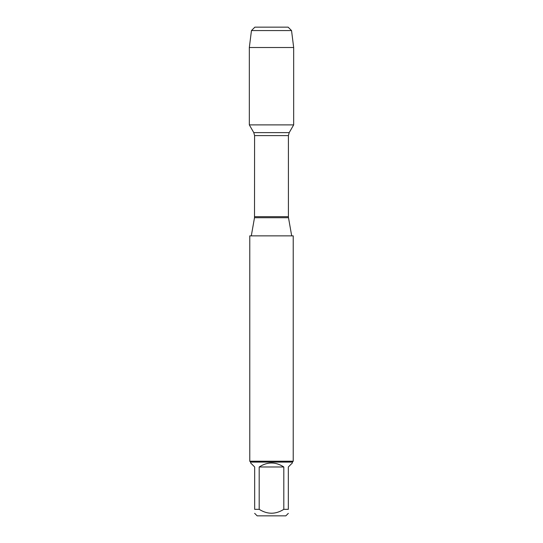 <?xml version="1.0" encoding="UTF-8"?>
<svg xmlns="http://www.w3.org/2000/svg" width="543" height="543" viewBox="0 0 543 543"><rect width="100%" height="100%" fill="white"/><g stroke="black" fill="none" stroke-linecap="round" stroke-linejoin="round"><path stroke-width="0.81" d="M293.22 235.866L249.78 235.866L249.78 461.224L293.22 461.224L293.22 235.866M265.798 27.15L254.884 27.15L251.463 30.571L249.325 47.512L249.325 124.89L253.791 132.621L254.592 135.607L254.504 217.716L288.496 217.716L291.7 235.866M249.325 124.89L293.675 124.89L293.675 47.512L249.325 47.512L249.325 124.89L293.675 124.89L289.209 132.621L253.791 132.621M288.333 513.352L285.835 515.85L257.165 515.85L254.667 513.352M283.806 466.98C275.6 461.672 267.4 461.672 259.194 466.98L283.806 466.98L283.806 509.334C275.6 514.52 267.4 514.52 259.194 509.334L254.667 509.334C254.667 514.52 254.667 514.52 254.667 509.334L254.667 466.98L250.649 462.962L250.649 462.093L292.351 462.093L292.351 462.962L288.333 466.98L288.333 509.334C288.333 514.52 288.333 514.52 288.333 509.334L283.806 509.334M259.194 466.98L259.194 509.334M292.351 462.093L293.22 461.224M251.463 30.571L254.884 27.15L288.116 27.15L291.537 30.571L251.463 30.571L249.325 47.512M291.537 30.571L293.675 47.512M254.592 216.677L288.408 216.677L288.408 135.607L254.592 135.607M254.504 217.716L251.3 235.866M288.408 135.607L289.209 132.621M288.496 217.716L288.408 216.677M250.649 462.093L249.78 461.224"/></g></svg>
